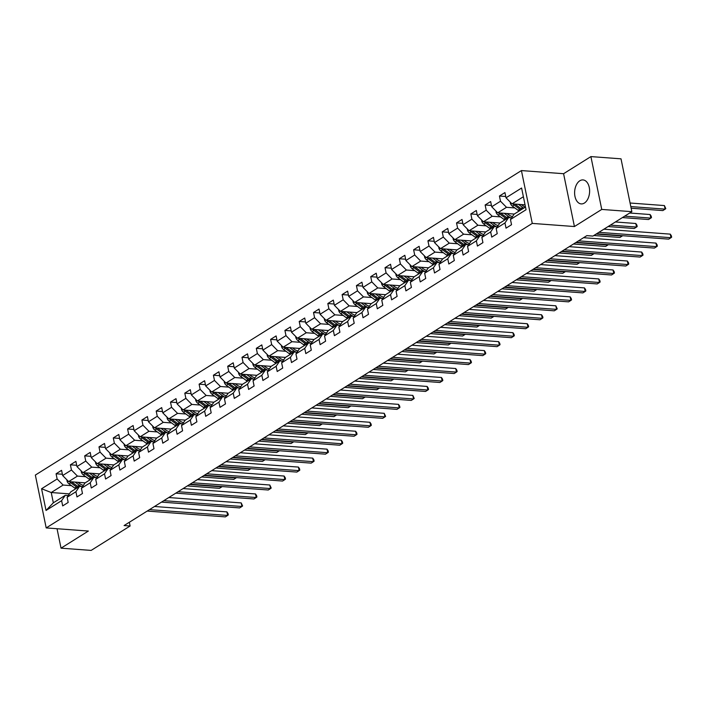 <?xml version="1.0" encoding="UTF-8"?>
<svg xmlns="http://www.w3.org/2000/svg" width="707" height="707" viewBox="0 0 707 707"><rect width="100%" height="100%" fill="white"/><g stroke="black" fill="none" stroke-linecap="round" stroke-linejoin="round"><path stroke-width="1.06" d="M584.397 203.05A12.028 7.477 -85.7 0 0 589.585 189.9A12.028 7.477 -85.7 0 0 583.01 179.923A12.028 7.477 -85.7 0 0 579.828 180.771A12.028 7.477 -85.7 0 0 574.641 193.921A12.028 7.477 -85.7 0 0 581.225 203.908A12.028 7.477 -85.7 0 0 584.397 203.05M521.421 170.573L35.35 475.077L46.194 527.917L532.274 223.403L521.421 170.573L563.585 173.71L574.429 226.54L601.745 209.431L590.902 156.592L563.585 173.71M590.902 156.592L621.011 158.828L631.855 211.667L601.745 209.431M69.41 493.875L51.231 492.523L53.334 502.81L65.256 495.342L61.615 500.689L62.684 505.903L68.181 502.456L67.112 497.251L75.914 491.736L76.983 496.941L82.48 493.504L81.411 488.29L90.213 482.775L91.283 487.989L96.788 484.542L95.719 479.328L104.512 473.814L105.59 479.028L111.087 475.581L110.018 470.367L118.82 464.853L119.89 470.067L125.386 466.62L124.317 461.406L133.119 455.891L134.189 461.105L139.694 457.659L138.616 452.445L147.418 446.939L148.488 452.144L153.993 448.698L152.924 443.492L161.726 437.978L162.796 443.192L168.293 439.745L167.223 434.531L176.025 429.016L177.095 434.231L182.592 430.784L181.522 425.57L190.324 420.055L191.394 425.269L196.9 421.823L195.83 416.609L204.632 411.094L205.702 416.308L211.199 412.861L210.129 407.647L218.931 402.142L220.001 407.347L225.498 403.9L224.428 398.695L233.23 393.18L234.3 398.386L239.806 394.948L238.736 389.734L247.53 384.219L248.608 389.433L254.105 385.987L253.035 380.773L261.837 375.258L262.907 380.472L268.404 377.025L267.334 371.811L276.137 366.297L277.206 371.511L282.712 368.064L281.642 362.85L290.436 357.335L291.505 362.55L297.011 359.103L295.941 353.898L304.744 348.383L305.813 353.588L311.31 350.142L310.24 344.936L319.043 339.422L320.112 344.636L325.609 341.189L324.54 335.975L333.342 330.461L334.411 335.675L339.917 332.228L338.847 327.014L347.65 321.499L348.719 326.714L354.216 323.267L353.147 318.053L361.949 312.538L363.018 317.752L368.515 314.306L367.446 309.092L376.248 303.586L377.317 308.791L382.823 305.344L381.753 300.139L390.547 294.625L391.625 299.839L397.122 296.392L396.053 291.178L404.855 285.663L405.924 290.877L411.421 287.431L410.352 282.217L419.154 276.702L420.223 281.916L425.729 278.47L424.66 273.255L433.453 267.741L434.522 272.955L440.028 269.508L438.959 264.294L447.761 258.78L448.83 263.994L454.327 260.547L453.258 255.342L462.06 249.827L463.129 255.033L468.626 251.595L467.557 246.381L476.359 240.866L477.428 246.08L482.934 242.634L481.865 237.419L490.667 231.905L491.736 237.119L497.233 233.672L496.164 228.458L504.966 222.944L506.035 228.158L511.532 224.711L510.463 219.497L526.052 209.732L521.598 188.027L506.009 197.792L504.939 192.578L499.442 196.025L505.744 196.493M61.615 500.689L46.026 510.454L41.572 488.749L57.152 478.984L56.083 473.778L62.393 474.247M499.442 196.025L500.512 201.239L491.71 206.753L490.64 201.539L485.135 204.986L486.204 210.2L477.411 215.715L476.332 210.5L470.835 213.947L471.905 219.161L463.103 224.676L462.033 219.462L456.536 222.908L457.606 228.122L448.804 233.628L447.734 228.423L442.228 231.869L443.307 237.075L434.505 242.589L433.435 237.375L427.929 240.822L428.999 246.036L420.197 251.551L419.127 246.336L413.63 249.783L414.7 254.997L405.898 260.512L404.828 255.298L399.331 258.744L400.401 263.958L391.598 269.473L390.529 264.259L385.023 267.706L386.093 272.92L377.291 278.434L376.221 273.22L370.724 276.667L371.794 281.872L362.991 287.387L361.922 282.181L356.425 285.619L357.495 290.833L348.692 296.348L347.623 291.134L342.117 294.58L343.187 299.795L334.393 305.309L333.315 300.095L327.818 303.542L328.888 308.756L320.085 314.27L319.016 309.056L313.519 312.503L314.588 317.717L305.786 323.232L304.717 318.017L299.211 321.464L300.289 326.678L291.487 332.184L290.418 326.979L284.912 330.425L285.982 335.631L277.179 341.145L276.11 335.931L270.613 339.378L271.682 344.592L262.88 350.106L261.811 344.892L256.314 348.339L257.383 353.553L248.581 359.068L247.512 353.853L242.006 357.3L243.075 362.514L234.273 368.029L233.204 362.815L227.707 366.261L228.776 371.475L219.974 376.981L218.905 371.776L213.408 375.223L214.477 380.428L205.675 385.942L204.606 380.737L199.1 384.175L200.169 389.389L191.376 394.904L190.298 389.69L184.801 393.136L185.87 398.35L177.068 403.865L175.999 398.651L170.502 402.097L171.571 407.312L162.769 412.826L161.7 407.612L156.194 411.059L157.272 416.273L148.47 421.787L147.401 416.573L141.895 420.02L142.964 425.225L134.162 430.74L133.093 425.534L127.596 428.981L128.665 434.186L119.863 439.701L118.794 434.487L113.297 437.933L114.366 443.148L105.564 448.662L104.495 443.448L98.989 446.895L100.058 452.109L91.256 457.623L90.187 452.409L84.69 455.856L85.759 461.07L76.957 466.585L75.888 461.371L70.391 464.817L71.46 470.031L62.658 475.537L61.589 470.332L56.083 473.778M631.855 211.667L592.899 236.076L586.872 235.625L124.087 525.548L130.106 525.999L129.337 522.261M67.112 497.251L70.753 491.895L79.555 486.381L82.56 486.602M85.202 482.846L68.65 481.608L77.452 476.094L85.786 476.721M79.555 486.381L75.914 491.736M62.658 475.537L68.65 481.608M71.46 470.031L77.452 476.094M81.411 488.29L85.061 482.934L93.863 477.419L96.859 477.64M99.501 473.884L82.949 472.656L91.751 467.141L100.094 467.76M93.863 477.419L90.213 482.775M76.957 466.585L82.949 472.656M85.759 461.07L91.751 467.141M95.719 479.328L99.36 473.973L108.162 468.458L111.167 468.688M113.809 464.923L97.248 463.695L106.05 458.18L114.393 458.799M108.162 468.458L104.512 473.814M91.256 457.623L97.248 463.695M100.058 452.109L106.05 458.18M110.018 470.367L113.659 465.012L122.461 459.497L125.466 459.727M128.108 455.962L111.556 454.734L120.349 449.219L128.692 449.838M122.461 459.497L118.82 464.853M105.564 448.662L111.556 454.734M114.366 443.148L120.349 449.219M124.317 461.406L127.967 456.059L136.769 450.545L139.765 450.766M142.407 447.001L125.855 445.772L134.657 440.258L143 440.876M136.769 450.545L133.119 455.891M119.863 439.701L125.855 445.772M128.665 434.186L134.657 440.258M138.616 452.445L142.266 447.098L151.068 441.583L154.073 441.804M156.715 438.048L140.154 436.811L148.956 431.297L157.299 431.924M151.068 441.583L147.418 446.939M134.162 430.74L140.154 436.811M142.964 425.225L148.956 431.297M152.924 443.492L156.565 438.137L165.367 432.622L168.372 432.843M171.014 429.087L154.453 427.85L163.255 422.344L171.598 422.963M165.367 432.622L161.726 437.978M148.47 421.787L154.453 427.85M157.272 416.273L163.255 422.344M167.223 434.531L170.873 429.176L179.666 423.661L182.671 423.882M185.314 420.126L168.761 418.898L177.563 413.383L185.897 414.002M179.666 423.661L176.025 429.016M162.769 412.826L168.761 418.898M171.571 407.312L177.563 413.383M181.522 425.57L185.172 420.214L193.974 414.7L196.97 414.929M199.613 411.165L183.06 409.936L191.862 404.422L200.205 405.04M193.974 414.7L190.324 420.055M177.068 403.865L183.06 409.936M185.87 398.35L191.862 404.422M195.83 416.609L199.471 411.253L208.273 405.747L211.278 405.968M213.921 402.203L197.359 400.975L206.161 395.46L214.504 396.079M208.273 405.747L204.632 411.094M191.376 394.904L197.359 400.975M200.169 389.389L206.161 395.46M210.129 407.647L213.77 402.301L222.572 396.786L225.577 397.007M228.22 393.251L211.667 392.014L220.469 386.499L228.803 387.127M222.572 396.786L218.931 402.142M205.675 385.942L211.667 392.014M214.477 380.428L220.469 386.499M224.428 398.695L228.078 393.339L236.88 387.825L239.876 388.046M242.519 384.29L225.966 383.053L234.768 377.538L243.111 378.165M236.88 387.825L233.23 393.18M219.974 376.981L225.966 383.053M228.776 371.475L234.768 377.538M238.736 389.734L242.377 384.378L251.179 378.864L254.184 379.085M256.827 375.329L240.265 374.1L249.067 368.586L257.41 369.204M251.179 378.864L247.53 384.219M234.273 368.029L240.265 374.1M243.075 362.514L249.067 368.586M253.035 380.773L256.676 375.417L265.478 369.902L268.483 370.132M271.126 366.367L254.573 365.139L263.366 359.624L271.709 360.243M265.478 369.902L261.837 375.258M248.581 359.068L254.573 365.139M257.383 353.553L263.366 359.624M267.334 371.811L270.984 366.456L279.786 360.941L282.782 361.171M285.425 357.406L268.872 356.178L277.674 350.663L286.017 351.282M279.786 360.941L276.137 366.297M262.88 350.106L268.872 356.178M271.682 344.592L277.674 350.663M281.642 362.85L285.283 357.503L294.085 351.989L297.09 352.21M299.733 348.454L283.171 347.217L291.973 341.702L300.316 342.321M294.085 351.989L290.436 357.335M277.179 341.145L283.171 347.217M285.982 335.631L291.973 341.702M295.941 353.898L299.582 348.542L308.385 343.028L311.389 343.248M314.032 339.493L297.47 338.255L306.272 332.741L314.615 333.368M308.385 343.028L304.744 348.383M291.487 332.184L297.47 338.255M300.289 326.678L306.272 332.741M310.24 344.936L313.89 339.581L322.684 334.066L325.688 334.287M328.331 330.531L311.778 329.294L320.58 323.788L328.914 324.407M322.684 334.066L319.043 339.422M305.786 323.232L311.778 329.294M314.588 317.717L320.58 323.788M324.54 335.975L328.189 330.62L336.992 325.105L339.987 325.326M342.63 321.57L326.077 320.342L334.879 314.827L343.222 315.446M336.992 325.105L333.342 330.461M320.085 314.27L326.077 320.342M328.888 308.756L334.879 314.827M338.847 327.014L342.488 321.658L351.291 316.144L354.295 316.374M356.938 312.609L340.376 311.38L349.178 305.866L357.521 306.485M351.291 316.144L347.65 321.499M334.393 305.309L340.376 311.38M343.187 299.795L349.178 305.866M353.147 318.053L356.788 312.697L365.59 307.192L368.594 307.412M371.237 303.648L354.684 302.419L363.486 296.905L371.82 297.523M365.59 307.192L361.949 312.538M348.692 296.348L354.684 302.419M357.495 290.833L363.486 296.905M367.446 309.092L371.095 303.745L379.898 298.23L382.894 298.451M385.536 294.695L368.983 293.458L377.785 287.943L386.128 288.571M379.898 298.23L376.248 303.586M362.991 287.387L368.983 293.458M371.794 281.872L377.785 287.943M381.753 300.139L385.395 294.784L394.197 289.269L397.201 289.49M399.844 285.734L383.282 284.497L392.085 278.991L400.427 279.61M394.197 289.269L390.547 294.625M377.291 278.434L383.282 284.497M386.093 272.92L392.085 278.991M396.053 291.178L399.694 285.822L408.496 280.308L411.501 280.529M414.143 276.773L397.59 275.544L406.384 270.03L414.726 270.648M408.496 280.308L404.855 285.663M391.598 269.473L397.59 275.544M400.401 263.958L406.384 270.03M410.352 282.217L414.002 276.861L422.804 271.347L425.8 271.576M428.442 267.812L411.889 266.583L420.692 261.069L429.034 261.687M422.804 271.347L419.154 276.702M405.898 260.512L411.889 266.583M414.7 254.997L420.692 261.069M424.66 273.255L428.301 267.9L437.103 262.394L440.108 262.615M442.75 258.85L426.188 257.622L434.991 252.107L443.333 252.726M437.103 262.394L433.453 267.741M420.197 251.551L426.188 257.622M428.999 246.036L434.991 252.107M438.959 264.294L442.6 258.948L451.402 253.433L454.407 253.654M457.049 249.898L440.488 248.661L449.29 243.146L457.632 243.765M451.402 253.433L447.761 258.78M434.505 242.589L440.488 248.661M443.307 237.075L449.29 243.146M453.258 255.342L456.908 249.986L465.701 244.472L468.706 244.693M471.348 240.937L454.795 239.7L463.598 234.185L471.931 234.812M465.701 244.472L462.06 249.827M448.804 233.628L454.795 239.7M457.606 228.122L463.598 234.185M467.557 246.381L471.207 241.025L480.009 235.511L483.005 235.731M485.656 231.976L469.094 230.747L477.897 225.233L486.239 225.851M480.009 235.511L476.359 240.866M463.103 224.676L469.094 230.747M471.905 219.161L477.897 225.233M481.865 237.419L485.506 232.064L494.308 226.549L497.313 226.779M499.955 223.014L483.394 221.786L492.196 216.271L500.538 216.89M494.308 226.549L490.667 231.905M477.411 215.715L483.394 221.786M486.204 210.2L492.196 216.271M496.164 228.458L499.805 223.103L508.607 217.588L511.612 217.818M514.254 214.053L497.701 212.825L506.504 207.31L514.837 207.929M508.607 217.588L504.966 222.944M491.71 206.753L497.701 212.825M500.512 201.239L506.504 207.31M510.463 219.497L514.113 214.15L525.495 207.018M525.045 204.836L512.001 203.863L523.383 196.732M506.009 197.792L512.001 203.863M57.037 528.721L61.032 548.172L91.141 550.408L130.106 525.999M61.032 548.172L88.348 531.054L46.194 527.917M574.429 226.54L532.274 223.403M65.256 495.342L68.261 495.563M71.487 485.674L63.144 485.055L51.231 492.523L41.572 488.749M53.334 502.81L46.026 510.454M57.152 478.984L63.144 485.055M485.135 204.986L491.445 205.454M470.835 213.947L477.137 214.415M456.536 222.908L462.838 223.377M442.228 231.869L448.538 232.338M427.929 240.822L434.239 241.29M413.63 249.783L419.931 250.251M399.331 258.744L405.632 259.213M385.023 267.706L391.333 268.174M370.724 276.667L377.025 277.135M356.425 285.619L362.726 286.096M342.117 294.58L348.427 295.049M327.818 303.542L334.119 304.01M313.519 312.503L319.82 312.971M299.211 321.464L305.521 321.932M284.912 330.425L291.222 330.894M270.613 339.378L276.914 339.846M256.314 348.339L262.615 348.807M242.006 357.3L248.316 357.769M227.707 366.261L234.008 366.73M213.408 375.223L219.709 375.691M199.1 384.175L205.41 384.652M184.801 393.136L191.102 393.605M170.502 402.097L176.803 402.566M156.194 411.059L162.504 411.527M141.895 420.02L148.205 420.488M127.596 428.981L133.897 429.449M113.297 437.933L119.598 438.402M98.989 446.895L105.299 447.363M84.69 455.856L90.991 456.324M70.391 464.817L76.692 465.286M598.873 232.338L670.996 237.702L668.698 239.134L596.575 233.77M603.884 229.192L670.263 234.132L670.996 237.702L671.65 237.181L671.358 235.749L670.263 234.132M510.357 202.202L510.286 202.909A4.083 2.908 57.9 0 0 512.363 206.108L518.072 210.306A11.798 8.404 57.9 0 0 519.124 211.004M518.452 204.341L522.659 207.434A11.798 8.404 57.9 0 0 523.71 208.132M521.306 204.553L523.198 205.949A9.792 6.973 57.9 0 0 525.292 207.142M513.026 203.943A4.083 2.908 57.9 0 0 514.104 205.021L519.813 209.21A11.798 8.404 57.9 0 0 520.865 209.917M631.148 208.22L662.839 210.58L665.128 209.139L664.394 205.569L630.087 203.015M521.969 209.228A11.798 8.404 -122.1 0 1 520.918 208.53L515.209 204.332A4.083 2.908 -122.1 0 1 514.89 204.076M664.394 205.569L665.791 208.618L665.128 209.139L630.812 206.585M578.547 240.848L656.688 246.663L654.399 248.095L576.258 242.28M583.558 237.702L655.955 243.093L656.688 246.663L657.351 246.133L657.059 244.71L655.955 243.093M564.248 249.81L642.389 255.616L640.1 257.056L561.95 251.241M569.259 246.663L641.656 252.046L642.389 255.616L643.043 255.094L642.751 253.672L641.656 252.046M496.058 211.163L495.987 211.87A4.083 2.908 57.9 0 0 498.064 215.069L503.773 219.267A11.798 8.404 57.9 0 0 504.825 219.965M504.153 213.302L508.351 216.395A11.798 8.404 57.9 0 0 510.657 217.747M507.007 213.514L508.899 214.901A9.792 6.973 57.9 0 0 512.46 216.572M498.718 212.904A4.083 2.908 57.9 0 0 499.805 213.982L505.514 218.171A11.798 8.404 57.9 0 0 506.566 218.87M622.407 217.588L648.531 219.532L650.829 218.101L650.095 214.53L629.716 213.01M507.661 218.18A11.798 8.404 -122.1 0 1 506.61 217.482L500.909 213.293A4.083 2.908 -122.1 0 1 500.591 213.037M650.095 214.53L651.191 216.148L651.483 217.579L650.829 218.101L624.696 216.156M481.75 220.116L481.688 220.831A4.083 2.908 57.9 0 0 483.765 224.031L489.465 228.228A11.798 8.404 57.9 0 0 490.525 228.927M489.845 222.263L494.052 225.356A11.798 8.404 57.9 0 0 496.358 226.708M492.699 222.475L494.591 223.863A9.792 6.973 57.9 0 0 498.161 225.533M484.419 221.857A4.083 2.908 57.9 0 0 485.506 222.944L491.215 227.133A11.798 8.404 57.9 0 0 492.266 227.831M608.1 226.549L634.232 228.494L636.53 227.062L635.796 223.492L615.408 221.971M493.362 227.141A11.798 8.404 -122.1 0 1 492.311 226.443L486.602 222.254A4.083 2.908 -122.1 0 1 486.292 221.998M635.796 223.492L636.892 225.109L637.184 226.532L636.53 227.062L610.397 225.118M549.94 258.762L628.09 264.577L625.792 266.018L547.651 260.203M554.96 255.625L627.356 261.007L628.09 264.577L628.744 264.056L628.452 262.624L627.356 261.007M535.641 267.723L613.782 273.538L611.493 274.979L533.352 269.164M540.661 264.586L613.049 269.968L613.782 273.538L614.445 273.017L614.153 271.585L613.049 269.968M521.342 276.684L599.483 282.5L597.194 283.931L519.044 278.116M526.353 273.538L598.749 278.929L599.483 282.5L600.137 281.978L599.845 280.546L598.749 278.929M467.451 229.077L467.38 229.793A4.083 2.908 57.9 0 0 469.457 232.992L475.166 237.181A11.798 8.404 57.9 0 0 476.218 237.888M475.546 231.224L479.753 234.309A11.798 8.404 57.9 0 0 482.059 235.661M478.4 231.436L480.292 232.824A9.792 6.973 57.9 0 0 483.853 234.485M470.12 230.818A4.083 2.908 57.9 0 0 471.198 231.896L476.907 236.094A11.798 8.404 57.9 0 0 477.959 236.792M479.063 236.103A11.798 8.404 -122.1 0 1 478.012 235.404L472.303 231.207A4.083 2.908 -122.1 0 1 471.984 230.959M593.8 235.511L619.933 237.455L622.222 236.023L596.089 234.079M622.62 235.705L622.151 235.67M453.152 238.038L453.081 238.754A4.083 2.908 57.9 0 0 455.158 241.953L460.867 246.142A11.798 8.404 57.9 0 0 461.918 246.84M461.247 240.186L465.445 243.27A11.798 8.404 57.9 0 0 467.751 244.622M464.101 240.398L465.993 241.785A9.792 6.973 57.9 0 0 469.554 243.447M455.812 239.779A4.083 2.908 57.9 0 0 456.899 240.857L462.608 245.055A11.798 8.404 57.9 0 0 463.659 245.753M464.755 245.064A11.798 8.404 -122.1 0 1 463.704 244.366L458.003 240.168A4.083 2.908 -122.1 0 1 457.685 239.92M573.474 244.021L605.634 246.416L607.923 244.976L575.772 242.589M608.312 244.666L607.852 244.631M438.853 246.999L438.782 247.706A4.083 2.908 57.9 0 0 440.859 250.905L446.568 255.103A11.798 8.404 57.9 0 0 447.619 255.801M446.939 249.138L451.146 252.231A11.798 8.404 57.9 0 0 453.452 253.583M449.793 249.359L451.685 250.746A9.792 6.973 57.9 0 0 455.255 252.408M441.513 248.74A4.083 2.908 57.9 0 0 442.6 249.818L448.309 254.016A11.798 8.404 57.9 0 0 449.36 254.714M450.456 254.025A11.798 8.404 -122.1 0 1 449.405 253.327L443.696 249.129A4.083 2.908 -122.1 0 1 443.386 248.882M559.175 252.982L591.326 255.377L593.624 253.937L561.464 251.542M594.013 253.627L593.553 253.592M424.545 255.961L424.483 256.668A4.083 2.908 57.9 0 0 426.551 259.867L432.26 264.065A11.798 8.404 57.9 0 0 433.311 264.763M432.64 258.099L436.846 261.192A11.798 8.404 57.9 0 0 439.153 262.544M435.494 258.311L437.386 259.708A9.792 6.973 57.9 0 0 440.956 261.369M427.214 257.702A4.083 2.908 57.9 0 0 428.301 258.78L434.001 262.969A11.798 8.404 57.9 0 0 435.052 263.676M436.157 262.986A11.798 8.404 -122.1 0 1 435.105 262.279L429.396 258.09A4.083 2.908 -122.1 0 1 429.078 257.834M544.876 261.943L577.027 264.33L579.316 262.898L547.165 260.503M579.713 262.589L579.245 262.553M410.246 264.913L410.175 265.629A4.083 2.908 57.9 0 0 412.252 268.828L417.961 273.026A11.798 8.404 57.9 0 0 419.012 273.724M418.341 267.06L422.547 270.154A11.798 8.404 57.9 0 0 424.854 271.506M421.195 267.273L423.086 268.66A9.792 6.973 57.9 0 0 426.648 270.33M412.906 266.654A4.083 2.908 57.9 0 0 413.993 267.741L419.702 271.93A11.798 8.404 57.9 0 0 420.753 272.628M421.858 271.939A11.798 8.404 -122.1 0 1 420.798 271.241L415.097 267.052A4.083 2.908 -122.1 0 1 414.779 266.795M530.568 270.905L562.728 273.291L565.017 271.859L532.866 269.464M565.406 271.55L564.946 271.515M395.947 273.874L395.876 274.59A4.083 2.908 57.9 0 0 397.953 277.789L403.662 281.978A11.798 8.404 57.9 0 0 404.713 282.685M404.042 276.022L408.239 279.115A11.798 8.404 57.9 0 0 410.546 280.458M406.896 276.234L408.779 277.621A9.792 6.973 57.9 0 0 412.349 279.283M398.607 275.615A4.083 2.908 57.9 0 0 399.694 276.693L405.403 280.891A11.798 8.404 57.9 0 0 406.454 281.589M407.55 280.9A11.798 8.404 -122.1 0 1 406.498 280.202L400.789 276.004A4.083 2.908 -122.1 0 1 400.48 275.757M516.269 279.857L548.42 282.252L550.718 280.82L518.558 278.425M551.107 280.502L550.647 280.467M381.639 282.835L381.577 283.551A4.083 2.908 57.9 0 0 383.654 286.75L389.354 290.939A11.798 8.404 57.9 0 0 390.405 291.637M389.734 284.983L393.94 288.067A11.798 8.404 57.9 0 0 396.247 289.419M392.588 285.195L394.479 286.582A9.792 6.973 57.9 0 0 398.05 288.244M384.308 284.576A4.083 2.908 57.9 0 0 385.395 285.655L391.095 289.852A11.798 8.404 57.9 0 0 392.155 290.55M393.251 289.861A11.798 8.404 -122.1 0 1 392.199 289.163L386.49 284.965A4.083 2.908 -122.1 0 1 386.181 284.718M501.97 288.818L534.121 291.213L536.41 289.773L504.259 287.387M536.807 289.463L536.339 289.428M367.34 291.797L367.269 292.504A4.083 2.908 57.9 0 0 369.346 295.712L375.055 299.901A11.798 8.404 57.9 0 0 376.106 300.599M375.435 293.944L379.641 297.028A11.798 8.404 57.9 0 0 381.948 298.381M378.289 294.156L380.18 295.544A9.792 6.973 57.9 0 0 383.742 297.205M370.008 293.538A4.083 2.908 57.9 0 0 371.087 294.616L376.796 298.814A11.798 8.404 57.9 0 0 377.847 299.512M378.952 298.822A11.798 8.404 -122.1 0 1 377.9 298.124L372.191 293.926A4.083 2.908 -122.1 0 1 371.873 293.679M487.662 297.78L519.822 300.175L522.111 298.734L489.96 296.348M522.5 298.425L522.04 298.389M353.04 300.758L352.97 301.465A4.083 2.908 57.9 0 0 355.047 304.664L360.756 308.862A11.798 8.404 57.9 0 0 361.807 309.56M361.136 302.896L365.333 305.99A11.798 8.404 57.9 0 0 367.64 307.342M363.99 303.109L365.881 304.505A9.792 6.973 57.9 0 0 369.443 306.166M355.701 302.499A4.083 2.908 57.9 0 0 356.788 303.577L362.497 307.766A11.798 8.404 57.9 0 0 363.548 308.473M364.644 307.784A11.798 8.404 -122.1 0 1 363.592 307.077L357.892 302.888A4.083 2.908 -122.1 0 1 357.574 302.631M473.363 306.741L505.514 309.127L507.812 307.695L475.652 305.3M508.2 307.386L507.741 307.351M338.733 309.719L338.671 310.426A4.083 2.908 57.9 0 0 340.747 313.625L346.448 317.823A11.798 8.404 57.9 0 0 347.508 318.521M346.828 311.858L351.034 314.951A11.798 8.404 57.9 0 0 353.341 316.303M349.682 312.07L351.573 313.457A9.792 6.973 57.9 0 0 355.144 315.128M341.401 311.451A4.083 2.908 57.9 0 0 342.488 312.538L348.197 316.727A11.798 8.404 57.9 0 0 349.249 317.425M350.345 316.736A11.798 8.404 -122.1 0 1 349.293 316.038L343.584 311.849A4.083 2.908 -122.1 0 1 343.275 311.593M459.064 315.702L491.215 318.088L493.513 316.656L461.353 314.262M493.901 316.347L493.433 316.312M324.433 318.671L324.363 319.387A4.083 2.908 57.9 0 0 326.44 322.586L332.149 326.784A11.798 8.404 57.9 0 0 333.2 327.482M332.529 320.819L336.735 323.912A11.798 8.404 57.9 0 0 339.042 325.255M335.383 321.031L337.274 322.419A9.792 6.973 57.9 0 0 340.836 324.08M327.102 320.412A4.083 2.908 57.9 0 0 328.181 321.491L333.89 325.688A11.798 8.404 57.9 0 0 334.941 326.387M336.046 325.697A11.798 8.404 -122.1 0 1 334.994 324.999L329.285 320.81A4.083 2.908 -122.1 0 1 328.967 320.554M444.765 324.654L476.916 327.049L479.205 325.618L447.054 323.223M479.602 325.3L479.134 325.273M310.134 327.633L310.064 328.348A4.083 2.908 57.9 0 0 312.14 331.548L317.85 335.737A11.798 8.404 57.9 0 0 318.901 336.444M318.23 329.78L322.427 332.864A11.798 8.404 57.9 0 0 324.734 334.217M321.084 329.992L322.975 331.38A9.792 6.973 57.9 0 0 326.537 333.041M312.794 329.374A4.083 2.908 57.9 0 0 313.881 330.452L319.591 334.65A11.798 8.404 57.9 0 0 320.642 335.348M321.738 334.658A11.798 8.404 -122.1 0 1 320.686 333.96L314.986 329.762A4.083 2.908 -122.1 0 1 314.668 329.515M430.457 333.616L462.617 336.011L464.906 334.57L432.755 332.184M465.294 334.261L464.835 334.225M295.835 336.594L295.765 337.31A4.083 2.908 57.9 0 0 297.841 340.509L303.55 344.698A11.798 8.404 57.9 0 0 304.602 345.396M303.922 338.741L308.128 341.826A11.798 8.404 57.9 0 0 310.435 343.178M306.776 338.953L308.667 340.341A9.792 6.973 57.9 0 0 312.238 342.002M298.495 338.335A4.083 2.908 57.9 0 0 299.582 339.413L305.291 343.611A11.798 8.404 57.9 0 0 306.343 344.309M307.439 343.62A11.798 8.404 -122.1 0 1 306.387 342.922L300.678 338.724A4.083 2.908 -122.1 0 1 300.369 338.476M416.158 342.577L448.309 344.972L450.606 343.531L418.447 341.145M450.995 343.222L450.536 343.187M281.527 345.555L281.466 346.262A4.083 2.908 57.9 0 0 283.534 349.461L289.243 353.659A11.798 8.404 57.9 0 0 290.294 354.357M289.623 347.694L293.829 350.787A11.798 8.404 57.9 0 0 296.136 352.139M292.477 347.906L294.368 349.302A9.792 6.973 57.9 0 0 297.939 350.964M284.196 347.296A4.083 2.908 57.9 0 0 285.283 348.374L290.984 352.572A11.798 8.404 57.9 0 0 292.035 353.27M293.14 352.581A11.798 8.404 -122.1 0 1 292.088 351.883L286.379 347.685A4.083 2.908 -122.1 0 1 286.061 347.429M401.859 351.538L434.01 353.933L436.299 352.493L404.148 350.098M436.696 352.183L436.228 352.148M267.228 354.516L267.158 355.223A4.083 2.908 57.9 0 0 269.234 358.422L274.943 362.62A11.798 8.404 57.9 0 0 275.995 363.318M275.323 356.655L279.53 359.748A11.798 8.404 57.9 0 0 281.837 361.1M278.178 356.867L280.069 358.255A9.792 6.973 57.9 0 0 283.631 359.925M269.888 356.257A4.083 2.908 57.9 0 0 270.975 357.335L276.684 361.524A11.798 8.404 57.9 0 0 277.736 362.223M278.841 361.533A11.798 8.404 -122.1 0 1 277.78 360.835L272.08 356.646A4.083 2.908 -122.1 0 1 271.762 356.39M387.551 360.499L419.711 362.885L421.999 361.454L389.849 359.059M422.388 361.144L421.929 361.109M252.929 363.469L252.859 364.185A4.083 2.908 57.9 0 0 254.935 367.384L260.644 371.582A11.798 8.404 57.9 0 0 261.696 372.28M261.024 365.616L265.222 368.709A11.798 8.404 57.9 0 0 267.529 370.061M263.879 365.828L265.761 367.216A9.792 6.973 57.9 0 0 269.332 368.886M255.589 365.21A4.083 2.908 57.9 0 0 256.676 366.297L262.385 370.486A11.798 8.404 57.9 0 0 263.437 371.184M264.533 370.495A11.798 8.404 -122.1 0 1 263.481 369.796L257.772 365.607A4.083 2.908 -122.1 0 1 257.463 365.351M373.252 369.452L405.403 371.847L407.7 370.415L375.541 368.02M408.089 370.097L407.63 370.07M238.621 372.43L238.559 373.146A4.083 2.908 57.9 0 0 240.636 376.345L246.336 380.534A11.798 8.404 57.9 0 0 247.388 381.241M246.716 374.577L250.923 377.671A11.798 8.404 57.9 0 0 253.23 379.014M249.571 374.79L251.462 376.177A9.792 6.973 57.9 0 0 255.033 377.838M241.29 374.171A4.083 2.908 57.9 0 0 242.377 375.249L248.077 379.447A11.798 8.404 57.9 0 0 249.138 380.145M250.234 379.456A11.798 8.404 -122.1 0 1 249.182 378.758L243.473 374.56A4.083 2.908 -122.1 0 1 243.164 374.312M358.953 378.413L391.104 380.808L393.392 379.376L361.242 376.981M393.79 379.058L393.322 379.023M224.322 381.391L224.252 382.107A4.083 2.908 57.9 0 0 226.328 385.306L232.037 389.495A11.798 8.404 57.9 0 0 233.089 390.193M232.417 383.539L236.624 386.623A11.798 8.404 57.9 0 0 238.931 387.975M235.272 383.751L237.163 385.138A9.792 6.973 57.9 0 0 240.725 386.8M226.991 383.132A4.083 2.908 57.9 0 0 228.069 384.21L233.778 388.408A11.798 8.404 57.9 0 0 234.83 389.106M235.935 388.417A11.798 8.404 -122.1 0 1 234.883 387.719L229.174 383.521A4.083 2.908 -122.1 0 1 228.856 383.274M344.645 387.374L376.804 389.769L379.093 388.329L346.943 385.942M379.482 388.019L379.023 387.984M210.023 390.352L209.952 391.059A4.083 2.908 57.9 0 0 212.029 394.259L217.738 398.456A11.798 8.404 57.9 0 0 218.79 399.155M218.118 392.5L222.316 395.584A11.798 8.404 57.9 0 0 224.623 396.936M220.973 392.712L222.864 394.099A9.792 6.973 57.9 0 0 226.426 395.761M212.683 392.093A4.083 2.908 57.9 0 0 213.77 393.172L219.479 397.369A11.798 8.404 57.9 0 0 220.531 398.068M221.627 397.378A11.798 8.404 -122.1 0 1 220.575 396.68L214.875 392.482A4.083 2.908 -122.1 0 1 214.557 392.235M330.346 396.335L362.497 398.73L364.794 397.29L332.635 394.895M365.183 396.981L364.724 396.945M507.034 285.646L585.184 291.461L582.886 292.892L504.745 287.077M512.054 282.5L584.45 287.89L585.184 291.461L585.838 290.93L585.546 289.508L584.45 287.89M492.735 294.607L570.876 300.413L568.587 301.854L490.446 296.039M497.755 291.461L570.142 296.852L570.876 300.413L571.539 299.892L571.247 298.469L570.142 296.852M478.436 303.559L556.577 309.374L554.288 310.815L476.138 305M483.447 300.422L555.843 305.804L556.577 309.374L557.24 308.853L555.843 305.804M464.137 312.521L542.278 318.336L539.98 319.776L461.839 313.961M469.148 309.383L541.544 314.765L542.278 318.336L542.932 317.814L542.64 316.382L541.544 314.765M449.829 321.482L527.979 327.297L525.681 328.728L447.54 322.922M454.848 318.336L527.245 323.726L527.979 327.297L528.633 326.775L528.341 325.344L527.245 323.726M435.53 330.443L513.671 336.258L511.382 337.69L433.241 331.875M440.541 327.297L512.937 332.688L513.671 336.258L514.334 335.728L514.042 334.305L512.937 332.688M421.231 339.404L499.372 345.219L497.083 346.651L418.933 340.836M426.241 336.258L498.638 341.649L499.372 345.219L500.026 344.689L499.734 343.266L498.638 341.649M406.923 348.357L485.073 354.172L482.775 355.612L404.634 349.797M411.942 345.219L484.339 350.601L485.073 354.172L485.727 353.65L485.435 352.227L484.339 350.601M392.624 357.318L470.765 363.133L468.476 364.573L390.335 358.758M397.643 354.18L470.031 359.563L470.765 363.133L471.428 362.611L471.136 361.18L470.031 359.563M378.325 366.279L456.466 372.094L454.177 373.526L376.027 367.72M383.335 363.142L455.732 368.524L456.466 372.094L457.12 371.573L456.828 370.141L455.732 368.524M364.017 375.24L442.167 381.055L439.869 382.487L361.728 376.672M369.036 372.094L441.433 377.485L442.167 381.055L442.821 380.534L442.529 379.102L441.433 377.485M349.718 384.201L427.859 390.017L425.57 391.448L347.429 385.633M354.737 381.055L427.125 386.446L427.859 390.017L428.522 389.486L428.23 388.063L427.125 386.446M335.418 393.163L413.56 398.969L411.271 400.409L333.121 394.594M340.429 390.017L412.826 395.399L413.56 398.969L414.222 398.448L412.826 395.399M321.119 402.115L399.261 407.93L396.963 409.371L318.822 403.556M326.13 398.978L398.527 404.36L399.261 407.93L399.915 407.409L399.623 405.977L398.527 404.36M306.811 411.076L384.953 416.891L382.664 418.332L304.523 412.517M311.831 407.939L384.228 413.321L384.953 416.891L385.615 416.37L384.228 413.321M292.512 420.038L370.654 425.853L368.365 427.284L290.224 421.469M297.523 416.891L369.92 422.282L370.654 425.853L371.316 425.331L371.025 423.9L369.92 422.282M278.213 428.999L356.355 434.814L354.066 436.246L275.916 430.43M283.224 425.853L355.621 431.243L356.355 434.814L357.008 434.284L356.717 432.861L355.621 431.243M263.905 437.96L342.055 443.775L339.758 445.207L261.617 439.392M268.925 434.814L341.322 440.205L342.055 443.775L342.709 443.245L342.418 441.822L341.322 440.205M249.606 446.912L327.748 452.727L325.459 454.168L247.317 448.353M254.626 443.775L327.014 449.157L327.748 452.727L328.41 452.206L328.119 450.774L327.014 449.157M235.307 455.874L313.448 461.689L311.16 463.129L233.01 457.314M240.318 452.736L312.715 458.118L313.448 461.689L314.102 461.167L313.811 459.736L312.715 458.118M195.715 399.314L195.653 400.021A4.083 2.908 57.9 0 0 197.73 403.22L203.43 407.418A11.798 8.404 57.9 0 0 204.491 408.116M203.81 401.452L208.017 404.545A11.798 8.404 57.9 0 0 210.324 405.898M206.665 401.664L208.556 403.061A9.792 6.973 57.9 0 0 212.127 404.722M198.384 401.055A4.083 2.908 57.9 0 0 199.471 402.133L205.18 406.322A11.798 8.404 57.9 0 0 206.232 407.029M207.328 406.339A11.798 8.404 -122.1 0 1 206.276 405.632L200.567 401.443A4.083 2.908 -122.1 0 1 200.258 401.187M316.047 405.297L348.197 407.683L350.495 406.251L318.336 403.856M350.884 405.942L350.416 405.906M181.416 408.266L181.345 408.982A4.083 2.908 57.9 0 0 183.422 412.181L189.131 416.379A11.798 8.404 57.9 0 0 190.183 417.077M189.511 410.413L193.718 413.507A11.798 8.404 57.9 0 0 196.025 414.859M192.366 410.626L194.257 412.013A9.792 6.973 57.9 0 0 197.819 413.683M184.085 410.007A4.083 2.908 57.9 0 0 185.163 411.094L190.872 415.283A11.798 8.404 57.9 0 0 191.924 415.981M193.029 415.292A11.798 8.404 -122.1 0 1 191.977 414.594L186.268 410.405A4.083 2.908 -122.1 0 1 185.95 410.148M301.748 414.258L333.898 416.644L336.187 415.212L304.037 412.817M336.585 414.903L336.117 414.868M167.117 417.227L167.046 417.943A4.083 2.908 57.9 0 0 169.123 421.142L174.832 425.34A11.798 8.404 57.9 0 0 175.884 426.038M175.212 419.375L179.41 422.468A11.798 8.404 57.9 0 0 181.717 423.811M178.067 419.587L179.958 420.974A9.792 6.973 57.9 0 0 183.52 422.636M169.777 418.968A4.083 2.908 57.9 0 0 170.864 420.046L176.573 424.244A11.798 8.404 57.9 0 0 177.625 424.942M178.721 424.253A11.798 8.404 -122.1 0 1 177.669 423.555L171.969 419.357A4.083 2.908 -122.1 0 1 171.651 419.11M287.44 423.21L319.599 425.605L321.888 424.173L289.737 421.779M322.277 423.855L321.818 423.82M152.818 426.188L152.747 426.904A4.083 2.908 57.9 0 0 154.824 430.103L160.533 434.292A11.798 8.404 57.9 0 0 161.585 434.991M160.904 428.336L165.111 431.42A11.798 8.404 57.9 0 0 167.418 432.772M163.759 428.548L165.65 429.936A9.792 6.973 57.9 0 0 169.22 431.597M155.478 427.929A4.083 2.908 57.9 0 0 156.565 429.008L162.274 433.205A11.798 8.404 57.9 0 0 163.326 433.904M164.422 433.214A11.798 8.404 -122.1 0 1 163.37 432.516L157.661 428.318A4.083 2.908 -122.1 0 1 157.352 428.071M273.141 432.171L305.291 434.566L307.589 433.126L275.43 430.74M307.978 432.817L307.518 432.781M220.999 464.835L299.149 470.65L296.852 472.082L218.71 466.275M226.019 461.698L298.416 467.08L299.149 470.65L299.803 470.128L299.512 468.697L298.416 467.08M138.51 435.15L138.448 435.857A4.083 2.908 57.9 0 0 140.516 439.065L146.225 443.254A11.798 8.404 57.9 0 0 147.277 443.952M146.605 437.297L150.812 440.381A11.798 8.404 57.9 0 0 153.119 441.734M149.46 437.509L151.351 438.897A9.792 6.973 57.9 0 0 154.921 440.558M141.179 436.891A4.083 2.908 57.9 0 0 142.266 437.969L147.966 442.167A11.798 8.404 57.9 0 0 149.018 442.865M150.123 442.175A11.798 8.404 -122.1 0 1 149.071 441.477L143.362 437.28A4.083 2.908 -122.1 0 1 143.044 437.032M258.842 441.133L290.992 443.528L293.281 442.087L261.13 439.701M293.679 441.778L293.211 441.742M206.7 473.796L284.841 479.611L282.553 481.043L204.411 475.228M211.72 470.65L284.108 476.041L284.841 479.611L285.504 479.09L285.213 477.658L284.108 476.041M124.211 444.111L124.14 444.818A4.083 2.908 57.9 0 0 126.217 448.017L131.926 452.215A11.798 8.404 57.9 0 0 132.978 452.913M132.306 446.25L136.513 449.343A11.798 8.404 57.9 0 0 138.819 450.695M135.161 446.462L137.052 447.858A9.792 6.973 57.9 0 0 140.613 449.519M126.871 445.852A4.083 2.908 57.9 0 0 127.958 446.93L133.667 451.119A11.798 8.404 57.9 0 0 134.719 451.826M135.824 451.137A11.798 8.404 -122.1 0 1 134.763 450.439L129.063 446.241A4.083 2.908 -122.1 0 1 128.745 445.984M244.534 450.094L276.693 452.489L278.982 451.048L246.831 448.653M279.371 450.739L278.912 450.704M192.401 482.757L270.542 488.572L268.253 490.004L190.103 484.189M197.412 479.611L269.809 485.002L270.542 488.572L271.205 488.042L269.809 485.002M109.912 453.072L109.841 453.779A4.083 2.908 57.9 0 0 111.918 456.978L117.627 461.176A11.798 8.404 57.9 0 0 118.679 461.874M118.007 455.211L122.205 458.304A11.798 8.404 57.9 0 0 124.512 459.656M120.862 455.423L122.744 456.81A9.792 6.973 57.9 0 0 126.314 458.481M112.572 454.813A4.083 2.908 57.9 0 0 113.659 455.891L119.368 460.08A11.798 8.404 57.9 0 0 120.42 460.778M121.516 460.089A11.798 8.404 -122.1 0 1 120.464 459.391L114.755 455.202A4.083 2.908 -122.1 0 1 114.446 454.946M230.235 459.055L262.385 461.441L264.683 460.01L232.523 457.615M265.072 459.7L264.612 459.665M178.102 491.719L256.243 497.525L253.946 498.965L175.804 493.15M183.113 488.572L255.51 493.954L256.243 497.525L256.897 497.003L256.606 495.58L255.51 493.954M95.604 462.024L95.542 462.74A4.083 2.908 57.9 0 0 97.619 465.94L103.319 470.137A11.798 8.404 57.9 0 0 104.371 470.835M103.699 464.172L107.906 467.265A11.798 8.404 57.9 0 0 110.212 468.617M106.554 464.384L108.445 465.772A9.792 6.973 57.9 0 0 112.015 467.442M98.273 463.765A4.083 2.908 57.9 0 0 99.36 464.853L105.06 469.041A11.798 8.404 57.9 0 0 106.121 469.74M107.217 469.05A11.798 8.404 -122.1 0 1 106.165 468.352L100.456 464.163A4.083 2.908 -122.1 0 1 100.147 463.907M215.935 468.007L248.086 470.402L250.375 468.971L218.224 466.576M250.773 468.653L250.305 468.626M163.794 500.671L241.935 506.486L239.646 507.926L161.505 502.111M168.814 497.534L241.211 502.916L241.935 506.486L242.598 505.965L241.211 502.916M81.305 470.986L81.234 471.702A4.083 2.908 57.9 0 0 83.311 474.901L89.02 479.09A11.798 8.404 57.9 0 0 90.072 479.797M89.4 473.133L93.607 476.218A11.798 8.404 57.9 0 0 95.913 477.57M92.255 473.345L94.146 474.733A9.792 6.973 57.9 0 0 97.707 476.394M83.974 472.727A4.083 2.908 57.9 0 0 85.052 473.805L90.761 478.003A11.798 8.404 57.9 0 0 91.813 478.701M92.917 478.012A11.798 8.404 -122.1 0 1 91.866 477.313L86.157 473.116A4.083 2.908 -122.1 0 1 85.839 472.868M201.628 476.969L233.787 479.364L236.076 477.932L203.925 475.537M236.465 477.614L236.005 477.579M149.495 509.632L227.636 515.447L225.347 516.888L147.206 511.073M154.506 506.495L226.903 511.877L227.636 515.447L228.299 514.926L228.008 513.494L226.903 511.877M67.006 479.947L66.935 480.663A4.083 2.908 57.9 0 0 69.012 483.862L74.721 488.051A11.798 8.404 57.9 0 0 75.773 488.749M75.101 482.094L79.299 485.179A11.798 8.404 57.9 0 0 81.605 486.531M77.956 482.307L79.847 483.694A9.792 6.973 57.9 0 0 83.408 485.356M69.666 481.688A4.083 2.908 57.9 0 0 70.753 482.766L76.462 486.964A11.798 8.404 57.9 0 0 77.514 487.662M78.61 486.973A11.798 8.404 -122.1 0 1 77.558 486.275L71.849 482.077A4.083 2.908 -122.1 0 1 71.54 481.829M187.328 485.93L219.479 488.325L221.777 486.884L189.617 484.498M222.166 486.575L221.706 486.54M519.813 209.21L518.072 210.306M522.659 207.434L520.918 208.53M514.104 205.021L512.363 206.108M505.514 218.171L503.773 219.267M508.351 216.395L506.61 217.482M499.805 213.982L498.064 215.069M491.215 227.133L489.465 228.228M494.052 225.356L492.311 226.443M485.506 222.944L483.765 224.031M476.907 236.094L475.166 237.181M479.753 234.309L478.012 235.404M471.198 231.896L469.457 232.992M462.608 245.055L460.867 246.142M465.445 243.27L463.704 244.366M456.899 240.857L455.158 241.953M448.309 254.016L446.568 255.103M451.146 252.231L449.405 253.327M442.6 249.818L440.859 250.905M434.001 262.969L432.26 264.065M436.846 261.192L435.105 262.279M428.301 258.78L426.551 259.867M419.702 271.93L417.961 273.026M422.547 270.154L420.798 271.241M413.993 267.741L412.252 268.828M405.403 280.891L403.662 281.978M408.239 279.115L406.498 280.202M399.694 276.693L397.953 277.789M391.095 289.852L389.354 290.939M393.94 288.067L392.199 289.163M385.395 285.655L383.654 286.75M376.796 298.814L375.055 299.901M379.641 297.028L377.9 298.124M371.087 294.616L369.346 295.712M362.497 307.766L360.756 308.862M365.333 305.99L363.592 307.077M356.788 303.577L355.047 304.664M348.197 316.727L346.448 317.823M351.034 314.951L349.293 316.038M342.488 312.538L340.747 313.625M333.89 325.688L332.149 326.784M336.735 323.912L334.994 324.999M328.181 321.491L326.44 322.586M319.591 334.65L317.85 335.737M322.427 332.864L320.686 333.96M313.881 330.452L312.14 331.548M305.291 343.611L303.55 344.698M308.128 341.826L306.387 342.922M299.582 339.413L297.841 340.509M290.984 352.572L289.243 353.659M293.829 350.787L292.088 351.883M285.283 348.374L283.534 349.461M276.684 361.524L274.943 362.62M279.53 359.748L277.78 360.835M270.975 357.335L269.234 358.422M262.385 370.486L260.644 371.582M265.222 368.709L263.481 369.796M256.676 366.297L254.935 367.384M248.077 379.447L246.336 380.534M250.923 377.671L249.182 378.758M242.377 375.249L240.636 376.345M233.778 388.408L232.037 389.495M236.624 386.623L234.883 387.719M228.069 384.21L226.328 385.306M219.479 397.369L217.738 398.456M222.316 395.584L220.575 396.68M213.77 393.172L212.029 394.259M205.18 406.322L203.43 407.418M208.017 404.545L206.276 405.632M199.471 402.133L197.73 403.22M190.872 415.283L189.131 416.379M193.718 413.507L191.977 414.594M185.163 411.094L183.422 412.181M176.573 424.244L174.832 425.34M179.41 422.468L177.669 423.555M170.864 420.046L169.123 421.142M162.274 433.205L160.533 434.292M165.111 431.42L163.37 432.516M156.565 429.008L154.824 430.103M147.966 442.167L146.225 443.254M150.812 440.381L149.071 441.477M142.266 437.969L140.516 439.065M133.667 451.119L131.926 452.215M136.513 449.343L134.763 450.439M127.958 446.93L126.217 448.017M119.368 460.08L117.627 461.176M122.205 458.304L120.464 459.391M113.659 455.891L111.918 456.978M105.06 469.041L103.319 470.137M107.906 467.265L106.165 468.352M99.36 464.853L97.619 465.94M90.761 478.003L89.02 479.09M93.607 476.218L91.866 477.313M85.052 473.805L83.311 474.901M76.462 486.964L74.721 488.051M79.299 485.179L77.558 486.275M70.753 482.766L69.012 483.862"/></g></svg>
